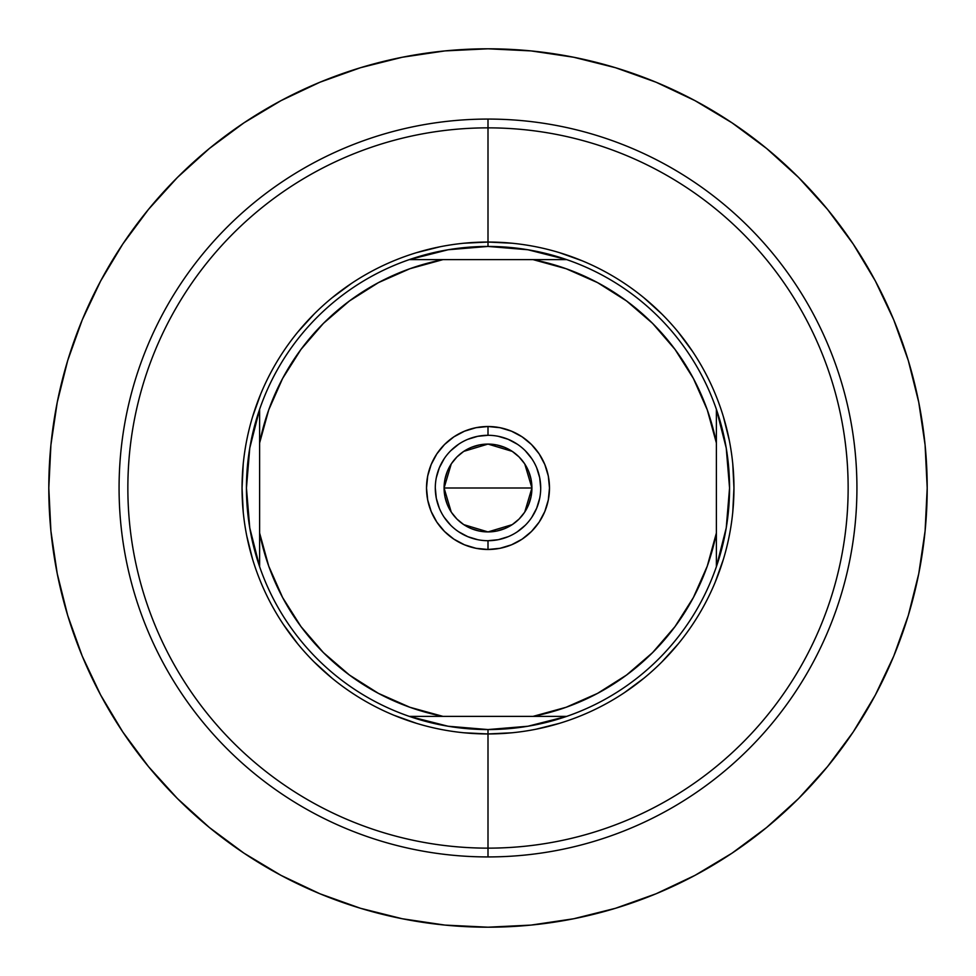 <?xml version="1.0" encoding="UTF-8"?>
<svg xmlns="http://www.w3.org/2000/svg" width="976" height="976" viewBox="0 0 976 976"><rect width="100%" height="100%" fill="white"/><g stroke="black" fill="none" stroke-linecap="round" stroke-linejoin="round"><path stroke-width="1.46" d="M488 119.072L488 127.856A360.144 360.144 0 0 1 848.144 488A360.144 360.144 0 0 1 488 848.144L488 856.928A368.928 368.928 0 0 0 856.928 488A368.928 368.928 0 0 0 488 119.072A368.928 368.928 0 0 1 856.928 488A368.928 368.928 0 0 1 488 856.928A368.928 368.928 0 0 1 119.072 488A368.928 368.928 0 0 1 488 119.072A368.928 368.928 0 0 0 119.072 488A368.928 368.928 0 0 0 488 856.928L488 848.144A360.144 360.144 0 0 0 848.144 488A360.144 360.144 0 0 0 488 127.856L488 242.048L488 127.856A360.144 360.144 0 0 0 127.856 488A360.144 360.144 0 0 0 488 848.144L488 733.952L488 848.144A360.144 360.144 0 0 1 127.856 488A360.144 360.144 0 0 1 488 127.856L488 119.072M488 48.8A439.2 439.2 0 0 1 927.2 488A439.2 439.2 0 0 1 488 927.2A439.2 439.2 0 0 1 48.8 488A439.2 439.2 0 0 1 488 48.8L531.054 50.911L573.681 57.242L615.49 67.71L656.079 82.228L695.034 100.662L732.012 122.817L695.034 100.662L732.012 122.817L766.624 148.498L798.563 177.437L827.502 209.376L853.183 243.988L875.338 280.966L893.772 319.921L908.29 360.51L893.772 319.921L908.29 360.51L918.758 402.319L925.089 444.946L927.2 488L925.089 531.054L918.758 573.681L908.29 615.49L893.772 656.079L875.338 695.034L853.183 732.012L875.338 695.034L853.183 732.012L827.502 766.624L798.563 798.563L766.624 827.502L732.012 853.183L695.034 875.338L656.079 893.772L615.49 908.29L656.079 893.772L615.49 908.29L573.681 918.758L531.054 925.089L488 927.2L444.946 925.089L402.319 918.758L360.51 908.29L319.921 893.772L280.966 875.338L243.988 853.183L280.966 875.338L243.988 853.183L209.376 827.502L177.437 798.563L148.498 766.624L122.817 732.012L100.662 695.034L82.228 656.079L67.71 615.49L82.228 656.079L67.71 615.49L57.242 573.681L50.911 531.054L48.8 488L50.911 444.946L57.242 402.319L67.71 360.51L82.228 319.921L100.662 280.966L122.817 243.988L100.662 280.966L122.817 243.988L148.498 209.376L177.437 177.437L209.376 148.498L243.988 122.817L280.966 100.662L319.921 82.228L360.51 67.71L319.921 82.228L360.51 67.71L402.319 57.242L444.946 50.911L488 48.8M360.51 908.29L319.921 893.772L360.51 908.29M122.817 732.012L100.662 695.034L122.817 732.012M67.71 360.51L82.228 319.921L67.71 360.51M243.988 122.817L280.966 100.662L243.988 122.817M615.49 67.71L656.079 82.228L615.49 67.71M853.183 243.988L875.338 280.966L853.183 243.988M908.29 615.49L893.772 656.079L908.29 615.49M732.012 853.183L695.034 875.338L732.012 853.183M488 435.296L488 426.512A61.488 61.488 0 0 1 549.488 488A61.488 61.488 0 0 1 488 549.488L499.993 548.305L511.534 544.803L522.16 539.13L531.481 531.481L539.13 522.16L544.803 511.534L548.305 499.993L549.488 488L548.305 476.007L544.803 464.466L539.13 453.84L531.481 444.519L522.16 436.87L511.534 431.197L499.993 427.695L488 426.512L476.007 427.695L464.466 431.197L453.84 436.87L444.519 444.519L436.87 453.84L431.197 464.466L427.695 476.007L426.512 488L427.695 499.993L431.197 511.534L436.87 522.16L444.519 531.481L453.84 539.13L464.466 544.803L476.007 548.305L488 549.488L488 540.704A52.704 52.704 0 0 0 540.704 488A52.704 52.704 0 0 0 488 435.296A52.704 52.704 0 0 0 435.296 488A52.704 52.704 0 0 0 488 540.704L488 549.488A61.488 61.488 0 0 1 426.512 488A61.488 61.488 0 0 1 488 426.512L488 435.296A52.704 52.704 0 0 1 540.704 488A52.704 52.704 0 0 1 488 540.704A52.704 52.704 0 0 1 435.296 488A52.704 52.704 0 0 1 488 435.296L477.715 436.309L467.833 439.31M524.783 464.003L531.92 488L531.078 496.564L528.577 504.812L524.515 512.4L519.061 519.061L512.4 524.515L504.812 528.577L496.564 531.078L488 531.92L479.436 531.078L471.188 528.577L463.6 524.515L456.939 519.061L451.485 512.4L447.423 504.812L444.922 496.564L444.08 488A43.92 43.92 0 0 1 488 444.08A43.92 43.92 0 0 1 531.92 488L444.08 488L451.241 463.966M451.754 463.197L456.5 457.39M457.354 456.536L463.368 451.644M463.795 451.351L488 444.08L512.205 451.351M512.632 451.632L518.646 456.536M519.488 457.378L524.222 463.161M463.893 732.769L488 733.952L488 729.56A241.56 241.56 0 0 1 409.31 716.384L566.69 716.384A241.56 241.56 0 0 0 716.384 566.69L716.384 409.31A241.56 241.56 0 0 1 488 729.56L488 733.952A245.952 245.952 0 0 0 733.952 488A245.952 245.952 0 0 0 488 242.048L488 246.44A241.56 241.56 0 0 1 716.384 409.31A241.56 241.56 0 0 0 566.69 259.616L533.006 259.616L566.129 268.729L597.544 282.613L626.58 300.974L652.602 323.398L675.026 349.42L693.387 378.456L707.271 409.871L716.384 442.994L716.384 533.006L707.271 566.129L693.387 597.544L675.026 626.58L652.602 652.602L626.58 675.026L597.544 693.387L566.129 707.271L533.006 716.384L442.994 716.384L409.871 707.271L378.456 693.387L349.42 675.026L323.398 652.602L300.974 626.58L282.613 597.544L268.729 566.129L259.616 533.006L259.616 442.994L268.729 409.871L282.613 378.456L300.974 349.42L323.398 323.398L349.42 300.974L378.456 282.613L409.871 268.729L442.994 259.616L533.006 259.616L409.31 259.616A241.56 241.56 0 0 1 488 246.44L488 242.048A245.952 245.952 0 0 1 733.952 488A245.952 245.952 0 0 1 488 733.952L512.107 732.769M409.31 716.384A241.56 241.56 0 0 1 409.31 259.616A241.56 241.56 0 0 0 259.616 409.31L259.616 566.69A241.56 241.56 0 0 0 409.31 716.384L448.106 726.242L488 729.56L527.894 726.242L566.69 716.384L533.006 716.384A232.776 232.776 0 0 0 716.384 533.006L716.384 566.69L726.242 527.894L729.56 488L726.242 448.106L716.384 409.31L716.384 442.994A232.776 232.776 0 0 0 533.006 259.616L566.69 259.616L527.894 249.758L488 246.44L448.106 249.758L409.31 259.616L442.994 259.616A232.776 232.776 0 0 0 259.616 442.994L259.616 409.31L249.758 448.106L246.44 488L249.758 527.894L259.616 566.69L259.616 533.006A232.776 232.776 0 0 0 442.994 716.384L409.31 716.384M512.107 243.231L488 242.048L463.893 243.231M440.017 246.769L416.606 252.638M351.36 283.504L331.974 297.875M314.089 314.089L297.875 331.974M260.775 393.877L252.638 416.606M243.231 463.893L242.048 488L243.231 512.107M246.769 535.983L252.638 559.394M283.504 624.64L297.875 644.026M314.089 661.911L331.974 678.125M393.877 715.225L416.606 723.362M535.983 729.231L559.394 723.362M624.64 692.496L644.026 678.125M661.911 661.911L678.125 644.026M715.225 582.123L723.362 559.394M732.769 512.107L733.952 488L732.769 463.893M729.231 440.017L723.362 416.606M692.496 351.36L678.125 331.974M661.911 314.089L644.026 297.875M582.123 260.775L559.394 252.638M488 733.952A245.952 245.952 0 0 1 242.048 488A245.952 245.952 0 0 1 488 242.048A245.952 245.952 0 0 0 242.048 488A245.952 245.952 0 0 0 488 733.952M488 540.704L498.285 539.691L508.167 536.69M517.268 531.835L525.271 525.271M531.81 517.292L536.69 508.167L539.691 498.285M540.704 488.012L539.691 477.715L536.69 467.833M531.835 458.732L525.271 450.729M517.292 444.19L508.167 439.31L498.285 436.309M458.732 444.165L450.729 450.729M444.19 458.708L439.31 467.833L436.309 477.715M435.296 487.988L436.309 498.285L439.31 508.167M444.165 517.268L450.729 525.271M458.708 531.81L467.833 536.69L477.715 539.691M451.217 511.997L444.08 488L444.922 479.436L447.423 471.188L451.485 463.6L456.939 456.939L463.6 451.485L471.188 447.423L479.436 444.922L488 444.08L496.564 444.922L504.812 447.423L512.4 451.485L519.061 456.939L524.515 463.6L528.577 471.188L531.078 479.436L531.92 488L524.759 512.034M488 488L531.92 488A43.92 43.92 0 0 1 488 531.92A43.92 43.92 0 0 1 444.08 488L488 488M524.246 512.803L519.5 518.61M518.646 519.464L512.632 524.356M512.205 524.649L488 531.92L463.795 524.649M463.368 524.368L457.354 519.464M456.512 518.622L451.778 512.839"/></g></svg>

